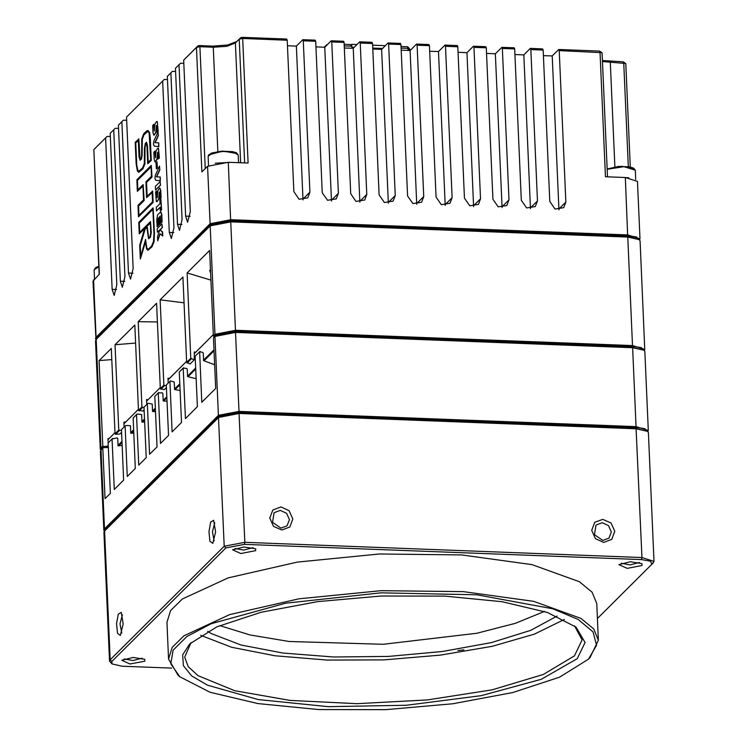<?xml version="1.0" encoding="UTF-8"?>
<svg xmlns="http://www.w3.org/2000/svg" width="747" height="747" viewBox="0 0 747 747"><rect width="100%" height="100%" fill="white"/><g stroke="black" fill="none" stroke-linecap="round" stroke-linejoin="round"><path stroke-width="1.12" d="M385.387 45.66L372.613 45.175M356.954 44.568L351.706 44.372L351.818 47.052L351.286 45.903M350.903 45.165L351.706 44.372M109.165 438.489L114.954 432.718L107.998 439.656L109.165 438.489L107.951 438.592L108.25 445.567L107.671 446.155L103.422 446.501L101.499 448.415L100.948 450.096M123.965 423.745L138.466 409.291L123.965 423.745M160.306 387.534L146.608 401.176L160.306 387.525M168.056 379.793L186.619 361.305L168.056 379.803M194.407 353.546L213.315 334.703L194.407 353.546M214.622 364.695L203.586 360.642L203.259 353.126L202.829 352.444L199.598 351.781L201.802 402.241L215.659 388.431L213.455 337.971L215.51 335.917L235.538 332.07L632.578 347.308L644.129 350.287L632.756 347.691L235.716 332.452L214.996 336.439L213.455 337.971M104.347 531.322L103.833 530.267L104.477 528.913L218.441 415.351L239.161 411.364L636.201 426.612L648.331 430.477L647.91 431.57M199.598 351.781L195.172 356.188L197.376 406.648L185.415 418.572L183.22 368.103L179.308 372.006L181.502 422.466L172.118 431.822L169.914 381.362L166.31 384.948L168.514 435.417L160.484 443.419L158.28 392.959L154.834 396.386L157.038 446.846L149.596 454.269L147.392 403.81L144.003 407.19L146.207 457.65L138.755 465.073L136.552 414.613L133.115 418.04L135.319 468.5L127.279 476.502L125.076 426.042L121.472 429.637L123.675 480.097L114.291 489.453L112.087 438.993L108.175 442.887L110.379 493.347L105.038 498.669L102.834 448.209L101.032 450.002L100.387 451.356L103.833 530.267M648.331 430.477L644.885 351.566L644.129 350.287M196.153 378.701L187.572 376.609L187.245 369.093L186.778 368.448L183.22 368.103M179.308 372.006L183.641 367.683M167.029 401.26L163.191 400.906L162.865 393.389L162.332 392.801L158.28 392.959M154.834 396.386L158.766 392.474M144.647 422.036L141.958 422.064L141.622 414.548L137.093 414.062L136.552 414.613M133.115 418.04L137.093 414.062M122.163 445.445L118.045 445.894L117.718 438.377L117.064 437.91L112.087 438.993M108.175 442.887L112.685 438.386M195.172 356.188L199.981 351.398M166.31 384.948L169.914 381.362M180.111 390.448L174.574 389.56L174.247 382.044L170.372 380.895M144.003 407.19L147.392 403.81M155.497 411.625L152.547 411.513L152.22 403.996L147.906 403.296M121.472 429.637L125.076 426.042M133.769 433.064L130.734 433.241L130.408 425.725L125.645 425.473M101.536 449.498L102.834 448.209M108.371 447.528L103.441 447.602M647.752 431.421L644.885 428.666L636.071 427.293L239.031 412.055L219.002 415.911L105.038 529.474L104.487 531.154M544.46 611.438L515.234 623.418L476.782 633.316L383.239 644.334L289.089 641.514L249.928 634.997L219.767 625.612M463.85 649.918L457.976 650.516L463.85 649.918M557.038 616.088L530.631 630.412L491.311 642.569L442.476 651.515L388.365 656.464L333.657 656.996L283.104 653.065L241.076 645.006L211.224 633.521L207.638 631.346M200.691 635.361L231.645 647.313L275.017 655.791L327.214 660.105L383.921 659.89L440.422 655.166L492.049 646.323L534.516 634.091L564.312 619.487M191.045 642.635L184.714 657.22L188.281 666.726L198.02 675.662L234.614 690.695L289.892 700.434L356.917 703.665L427.275 699.967L492.124 689.808L543.321 674.466L574.434 655.875L582.128 639.862L574.555 625.893M577.235 658.658L541.258 679.284L481.301 695.634L406.499 705.243L328.194 706.634L258.313 699.612L207.461 685.232L191.736 675.923L183.37 665.68L182.679 654.876L189.701 643.933L216.929 626.845L261.114 612.241L317.774 601.606L381.129 596.022L444.726 596.059L502.096 601.718L547.392 612.419L576.002 627.069L585.041 642.495L577.235 658.658M588.505 659.097L596.564 645.221L593.015 631.831L578.206 619.478L552.911 608.833L476.857 594.836L380.989 592.81L285.662 603.184L211.112 623.754L186.853 636.565L173.164 650.161L170.802 663.812L179.878 676.791L210.112 692.273L257.967 703.59L318.586 709.585L385.807 709.65L452.803 703.777L512.75 692.562L559.568 677.146L588.505 659.097M179.878 676.791L178.206 675.381L168.57 658.994L172.202 647.332L183.949 635.753L229.693 614.622L298.856 598.814L380.895 590.737L463.336 591.633L533.61 601.354L581.026 618.413L593.734 628.927L598.366 640.235L590.037 657.547M124.161 658.957L132.863 660.581L142.191 658.163M621.355 563.285L630.057 564.919L639.385 562.5M235.034 548.457L243.746 550.081L253.074 547.663M598.366 640.235L596.76 603.511L592.128 592.203L579.42 581.698L532.004 564.629L461.73 554.909L379.299 554.022L297.25 562.089L228.096 577.898L182.343 599.038L170.596 610.607L166.973 622.279L168.57 658.994M144.806 661.17L144.731 659.293L133.125 657.444L121.724 660.292L129.969 664.027L144.806 661.17M642 565.507L641.925 563.621L630.319 561.772L618.918 564.629L627.172 568.364L642 565.507M255.689 550.67L255.614 548.793L244.008 546.944L232.606 549.792L240.851 553.527L255.689 550.67M602.876 540.473L609.001 538.139L611.345 531.995L608.506 525.617L602.138 522.76L595.985 525.085L594.453 534.675L602.876 540.473M280.947 528.11L287.063 525.785L289.416 519.632L286.577 513.254L280.209 510.397L274.056 512.722L272.524 522.312L280.947 528.11M214.809 522.825L212.409 531.78L214.109 540.893M122.405 614.902L120.015 623.857L121.714 632.97M597.423 618.535L651.86 564.293L650.544 561.193L641.524 559.587L244.484 544.348L225.837 547.934L111.873 661.497L111.966 663.868L122.2 666.203L171.623 668.098M111.966 663.868L109.548 661.179L110.192 659.825L224.156 546.262L244.876 542.275L641.916 557.514L654.045 561.389L651.879 564.265M603.763 542.387L611.774 539.325L614.8 531.285L611.065 522.993L602.754 519.305L594.743 522.368L591.727 530.407L595.462 538.69L603.763 542.387M281.834 530.025L289.845 526.962L292.861 518.932L289.126 510.64L280.825 506.942L272.814 510.014L269.798 518.044L273.533 526.336L281.834 530.025M212.783 543.312L215.594 531.901L213.67 520.314L210.663 522.06L208.955 531.631L209.916 541.314L212.783 543.312M120.379 635.398L123.19 623.978L121.266 612.4L118.269 614.146L116.56 623.708L117.522 633.4L120.379 635.398M654.045 561.389L648.424 432.625L647.668 431.355L636.295 428.75L239.255 413.511L218.535 417.498L104.571 531.061L103.926 532.415L109.548 661.179M105.066 530.575L219.048 416.985L239.077 413.128L636.117 428.367L647.668 431.355M118.017 445.352L121.985 441.402M130.716 432.7L133.629 429.805M141.93 421.523L144.516 418.946M152.519 410.971L155.348 408.151M163.163 400.364L166.824 396.713M174.546 389.019L179.822 383.771M187.553 376.068L195.686 367.954M203.567 360.101L213.969 349.736M214.015 350.801L203.996 360.792M195.733 369.027L188.02 376.712M179.868 384.836L175.05 389.635M166.87 397.787L163.696 400.952M155.395 409.225L153.079 411.532M144.563 420.019L142.509 422.064M133.676 430.87L131.323 433.213M122.032 442.467L118.661 445.828M644.213 350.362L641.346 347.607L632.532 346.235L235.492 330.996L215.463 334.843L213.735 336.561L213.362 335.823L214.903 334.292L235.622 330.305L632.662 345.544L644.792 349.419L644.372 350.511M214.454 336.972L213.735 336.561M213.362 335.823L209.636 250.469L187.077 272.954L210.925 280.078M186.666 362.426L190.802 358.308L194.257 359.867L190.121 363.985L186.666 362.426L182.94 277.072L160.138 299.799L184.061 302.787M166.432 387.6L164.34 389.682L160.353 388.655L156.627 303.301L138.186 321.677L157.44 321.929M144.115 409.832L142.938 411.009L138.512 410.42L134.787 325.066L115.019 344.759L135.571 343.041M121.584 432.289L119.894 433.97L115.636 434.324L115.01 433.839L111.284 348.485L99.062 360.661L102.787 446.015L103.422 446.501M111.77 359.624L99.062 360.661M210.477 269.798L209.692 270.405L210.617 273.028M644.792 349.419L640.058 240.982L639.301 239.703L627.928 237.107L230.888 221.868L210.168 225.855L96.204 339.418L95.56 340.772L100.294 449.208L102.787 446.015M115.01 433.839L118.745 430.113L115.019 344.759M138.512 410.42L141.911 407.031L138.186 321.677M160.353 388.655L163.864 385.153L160.138 299.799M190.802 358.308L187.077 272.954M100.808 450.264L100.294 449.208M106.56 447.266L107.671 446.155M118.745 430.113L121.509 430.421M124.105 427.013L123.89 422.139L125.72 421.99M119.38 430.599L115.636 434.324M141.911 407.031L144.022 407.591M146.748 404.444L146.533 399.58L148.186 399.598M142.481 407.573L139.082 410.962M163.864 385.153L166.357 386.003M168.206 383.062L167.991 378.197L169.476 378.384M164.377 385.751L160.876 389.252M194.257 359.867L194.332 351.94L195.621 352.332M191.251 358.971L187.114 363.089M96.195 339.437L210.682 225.333L230.702 221.485L627.751 236.724L639.301 239.703M210.346 269.882L210.533 271.021M156.431 210.934L160.157 207.218L160.316 210.803L161.613 209.786L160.876 199.047L159.849 200.084L159.998 203.623L156.272 207.339L156.431 210.934L160.175 207.479M157.477 167.982L156.935 161.688L156.067 162.557L156.338 168.841L157.477 167.982L156.935 161.688M140.044 159.288L138.821 138.989L135.216 142.294L136.159 163.724L137.355 170.951L138.662 172.258L142.593 168.869L144.629 163.92L144.75 147.962L145.291 144.367L146.253 143.415L146.944 146.207L147.719 163.77L151.043 160.456L150.082 138.456L149.325 132.378L148.149 130.604L146.683 130.865L143.704 133.834L141.762 138.905L141.622 155.88L141.155 158.196L139.904 159.335L138.55 138.979M147.719 163.77L151.314 160.465L150.352 138.466L149.587 132.387L147.747 130.454M138.802 172.258L142.864 168.878L144.899 163.938L145.021 147.971L145.562 144.376L146.543 143.405M162.491 235.921L162.314 231.822L159.774 229.88L157.552 236.706L157.729 240.786L159.942 233.746L162.762 235.931L162.575 231.831L160.073 229.871M157.729 240.786L160.157 233.932M159.793 198.898L160.829 197.871L160.269 188.655L159.419 188.179L157.785 190.802L157.215 197.731L156.627 190.952L155.6 191.988L156.291 201.391L157.066 201.625L158.681 199.085L159.26 192.091L160.063 198.907L161.1 197.88L160.782 190.625L159.849 188.076M156.851 201.774L158.952 199.094L159.428 192.194M157.272 197.666L156.627 190.952M158.42 148.214L159.354 158L158.056 159.018L159.354 158M155.105 161.884L157.206 159.204L157.692 152.304M155.535 157.776L155.161 151.071L153.854 152.089L154.162 159.158L154.974 161.912L156.935 159.195L157.589 152.164L158.056 159.018M157.253 121.5L158.187 131.276L156.889 132.294L158.187 131.276M153.947 135.17L156.039 132.49L156.525 125.58M154.368 131.061L153.994 124.357L152.687 125.375L152.995 132.443L153.807 135.198L155.768 132.471L156.422 125.449L156.889 132.294M183.65 60.143L197.974 45.856L199.346 45.586L212.764 46.099L227.62 45.044L236.93 41.449L240.786 37.611L242.168 37.35L286.699 39.059L287.231 40.207L242.7 38.499L239.245 39.161L235.398 42.999L226.883 46.277L213.297 47.257L199.879 46.734L196.433 47.406L183.65 60.143L190.261 211.522L187.628 222.195L185.639 216.126L179.028 64.746L175.489 68.276L182.091 219.655L179.467 230.337L177.478 224.259L170.867 72.879L167.328 76.409L173.93 227.788L171.306 238.47L169.317 232.392L162.706 81.012L126.514 117.074L133.125 268.462L130.492 279.135L128.503 273.066L121.892 121.686L118.353 125.216L124.964 276.595L122.331 287.268L120.342 281.199L113.731 129.819L110.192 133.349L116.803 284.728L114.17 295.401L112.181 289.332L105.57 137.952L93.861 149.615L99.192 274.27M95.971 339.68L92.955 281.18L99.304 274.158L93.861 149.615L107.11 136.402L110.332 136.524M95.467 338.624L96.111 337.27L210.075 223.708L230.786 219.721L627.835 234.96L639.964 238.835L639.544 239.927M197.974 45.856L196.433 47.406L201.867 171.941L207.563 166.264L228.283 162.276L248.135 163.042L242.7 38.499L242.168 37.35M158.383 135.702L157.953 131.93L153.929 141.034L153.443 144.115L154.143 146.02L158.859 146.692L158.7 142.91L155.152 142.668L158.383 135.702L157.953 131.93M159.877 169.858L159.438 166.086L155.423 175.2L154.937 178.272L155.637 180.176L160.353 180.849L160.185 177.067L156.646 176.824L159.877 169.858L159.438 166.086M160.848 222.951L161.875 221.924L161.557 214.529L160.764 211.868L157.636 214.809L156.814 219.786L157.113 226.668L158.149 225.641L157.869 219.282L158.672 217.517L158.99 224.8L160.017 223.773L159.699 216.499L160.222 215.976L160.848 222.951L162.146 221.934L161.819 214.538L160.894 211.905M158.99 224.8L160.288 223.783L159.97 216.509L160.465 216.014M157.113 226.668L158.411 225.65L158.14 219.291L158.681 217.788M139.222 233.839L144.657 228.423L139.726 245.399L140.315 259.022L145.366 241.458L146.552 248.928L147.841 250.208L151.688 246.865L153.779 241.851L154.218 233.223L153.116 207.881L138.718 222.373L139.222 233.839L144.526 228.834M147.981 250.208L151.958 246.874L154.05 241.86L154.489 233.232L153.116 207.881M140.315 259.022L145.394 242.308M160.549 185.247L160.119 181.633L155.357 186.386L155.516 189.981L160.549 185.247L160.119 181.633M160.297 229.88L162.388 227.48L161.959 223.876L157.197 228.629L157.356 232.214L159.569 230.291M138.475 216.826L153.144 202.484L152.649 191.017L146.87 196.489L146.263 182.473L151.762 176.992L151.258 165.386L136.86 179.738L137.364 191.344L142.929 185.798L143.545 199.813L137.971 205.36L138.475 216.826L152.883 202.474L152.379 191.008M137.364 191.344L142.938 186.059M147.131 196.237L146.524 182.483L152.033 177.002L151.258 165.386M110.192 133.349L115.271 128.269L118.493 128.391M118.353 125.216L123.432 120.136L126.654 120.258M126.514 117.074L164.247 79.462L167.459 79.584M167.328 76.409L172.408 71.329L175.629 71.451M175.489 68.276L180.569 63.196L183.79 63.318M287.474 45.782L296.326 46.127L302.796 39.675L315.131 40.151L315.664 41.3L322.274 192.689L327.55 200.308L336.243 198.926L338.372 193.305L331.761 41.916L331.229 40.768L324.768 47.22L315.906 46.874M331.229 40.768L343.573 41.244L344.106 42.392L350.716 193.772L355.992 201.401L364.676 200.019L366.814 194.397L360.203 43.009L359.671 41.86L353.2 48.303L344.348 47.967M359.671 41.86L372.006 42.336L372.538 43.485L379.149 194.864L384.425 202.493L393.118 201.111L395.247 195.49L388.636 44.101L388.104 42.953L381.642 49.395L372.781 49.059M388.104 42.953L400.448 43.429L400.98 44.577L407.591 195.957L412.867 203.586L421.551 202.204L423.689 196.573L417.078 45.194L416.546 44.045L410.075 50.488L401.223 50.152M416.546 44.045L428.881 44.521L429.413 45.67L436.024 197.049L441.3 204.678L449.993 203.296L452.122 197.666L445.511 46.286L444.979 45.137L438.508 51.58L429.656 51.244M444.979 45.137L457.323 45.614L457.855 46.762L464.466 198.142L469.742 205.77L478.425 204.389L480.554 198.758L473.953 47.378L473.421 46.23L466.95 52.673L458.098 52.337M473.421 46.23L485.755 46.706L486.288 47.855L492.899 199.234L498.174 206.854L506.868 205.481L508.996 199.851L502.386 48.471L501.853 47.322L495.382 53.765L486.53 53.429M501.853 47.322L514.197 47.799L514.73 48.947L521.341 200.327L526.616 207.946L535.3 206.574L537.429 200.943L530.828 49.563L530.295 48.415L523.824 54.858L514.972 54.522M530.295 48.415L542.63 48.882L543.162 50.04L549.773 201.419L555.049 209.039L563.742 207.666L565.871 202.035L559.26 50.656L558.728 49.507L552.257 55.95L543.405 55.614M558.728 49.507L599.505 51.067L601.933 52.654L559.26 50.656M602.39 60.544L623.222 61.861L625.65 63.448L602.437 61.515M170.867 72.879L172.408 71.329M179.028 64.746L180.569 63.196M162.706 81.012L164.247 79.462M121.892 121.686L123.432 120.136M113.731 129.819L115.271 128.269M105.57 137.952L107.11 136.402M599.505 51.067L600.037 52.215L605.481 176.759L625.332 177.525L637.452 181.4L639.964 238.835M315.664 41.3L303.329 40.824L302.796 39.675M287.231 40.207L293.842 191.596L299.117 199.216L307.801 197.834L309.94 192.212L303.329 40.824M543.162 50.04L530.828 49.563M514.73 48.947L502.386 48.471M486.288 47.855L473.953 47.378M457.855 46.762L445.511 46.286M429.413 45.67L417.078 45.194M400.98 44.577L388.636 44.101M372.538 43.485L360.203 43.009M344.106 42.392L331.761 41.916M445.184 205.406L438.508 51.58M416.751 204.314L410.075 50.488M388.309 203.221L381.642 49.395M359.877 202.129L353.2 48.303M331.435 201.036L324.768 47.22M303.002 199.944L296.326 46.127M473.626 206.499L466.95 52.673M502.059 207.591L495.382 53.765M530.501 208.684L523.824 54.858M558.933 209.776L552.257 55.95M639.385 239.778L636.519 237.023L627.704 235.65L230.655 220.412L210.635 224.259L96.671 337.831L96.12 339.512M215.799 222.961L229.889 221.177L626.938 236.416L633.428 237.303M157.916 131.267L157.356 122.05L156.515 121.574L154.881 124.198L154.302 131.117L153.723 124.347M158.597 146.683L158.7 142.91M158.429 142.901L155.152 142.668M154.89 142.658L158.112 135.693M159.083 157.981L158.523 148.765L157.682 148.289L156.048 150.913L155.469 157.841L154.89 151.062M160.082 180.83L160.185 177.067M159.923 177.058L156.646 176.824M156.375 176.815L159.606 169.849M136.43 163.453L137.513 170.092L138.709 171.278L142.556 167.926L144.404 163.453L144.479 148.233L145.254 143.424L146.449 142.341L147.215 145.936L147.943 162.557L150.735 159.774L149.129 133.143L148.074 131.575L146.729 131.817L143.751 134.787L141.986 139.381L141.893 155.609L141.192 159.148L140.184 160.147L139.045 156.87L138.316 140.193L135.534 142.966L136.43 163.453L137.784 170.101L138.839 171.268M146.58 142.388L147.486 145.945L148.205 162.295M147.71 131.435L144.012 134.796L142.257 139.39L142.163 155.619L141.463 159.158L140.006 160.288M138.335 140.455L135.805 142.976L136.692 163.462M146.72 248.069L147.878 249.227L148.802 248.751L151.65 245.922L153.555 241.384L153.947 233.494L152.883 209.104L139.026 223.045L139.446 232.625L150.52 221.588L150.997 232.532L150.184 237.247L148.522 238.732L146.954 228.087L146.244 227.443L145.581 227.788L140.016 245.66L140.511 257.052L145.581 239.423L146.72 248.069L148.018 249.218M147.112 227.219L148.56 237.742L150.147 236.295L150.726 232.803L150.296 222.802L146.552 226.528L147.383 227.228L148.7 237.705M145.665 241.925L146.991 248.079M152.892 209.365L139.297 223.054L139.708 232.373M150.52 221.588L151.267 232.541L150.455 237.257L148.662 238.704M146.384 227.462L144.983 229.441L140.287 245.67L140.744 256.24M145.581 239.423L145.936 241.935M146.552 226.528L147.383 227.228M150.306 223.073L146.823 226.537M156.338 168.841L157.215 167.972M155.516 189.981L160.278 185.237M160.316 210.803L161.613 209.786M161.352 209.776L160.876 199.047M157.356 232.214L162.388 227.48M162.118 227.471L161.959 223.876M143.854 200.485L138.288 206.032L138.709 215.612L152.565 201.802L152.145 192.222L146.636 197.712L145.945 181.801L151.454 176.311L151.034 166.6L137.168 180.41L137.588 190.121L143.163 184.574L144.124 200.495L138.559 206.041L138.961 215.351M152.164 192.483L146.636 197.712M151.043 166.861L137.439 180.419L137.85 189.869M143.163 184.574L144.124 200.495M409.982 50.488L409.935 49.386L408.236 47.248L408.273 48.219M326.262 45.726L327.858 44.138M354.153 47.36L352.154 47.285L350.324 44.633M382.585 48.452L372.744 48.069M408.264 50.422L407.46 46.828M230.104 162.351L215.239 163.248M238.573 162.678L238.237 154.956L233.699 152.229L222.989 151.482L212.381 153.154L208.096 156.272L208.506 165.545M237.257 153.574L222.97 151.099L208.964 154.806M98.856 266.595L94.141 269.835L94.533 278.911M98.837 266.268L95 268.369M628.778 177.777L622.419 177.412M635.688 179.467L635.286 170.195L624.006 166.702L607.143 169.326M634.306 168.813L621.747 166.292L607.134 169.102M409.039 49.732L408.207 49.227M636.071 427.293L632.578 347.308M235.538 332.07L239.031 412.055M101.032 450.002L104.477 528.913L105.038 529.474M219.002 415.911L218.441 415.351L214.996 336.439L215.51 335.917M636.117 428.367L641.916 557.514L641.524 559.587M244.484 544.348L244.876 542.275L239.077 413.128M225.837 547.934L224.156 546.262L218.535 417.498L219.048 416.985M111.873 661.497L110.192 659.825L104.571 531.061M632.532 346.235L627.751 236.724M230.702 221.485L235.492 330.996M215.463 334.843L214.903 334.292L210.168 225.855L210.682 225.333M96.718 338.905L96.204 339.418L100.938 447.855L101.499 448.415M93.608 279.836L96.111 337.27L96.671 337.831M210.635 224.259L210.075 223.708L207.563 166.264M228.283 162.276L230.655 220.412M627.704 235.65L625.332 177.525M445.193 204.575L452.122 197.666M416.751 203.483L423.689 196.573M388.319 202.39L395.247 195.49M359.877 201.298L366.814 194.397M331.444 200.205L338.372 193.305M303.002 199.113L309.94 192.212M473.626 205.668L480.554 198.758M502.068 206.76L508.996 199.851M530.501 207.853L537.429 200.943M558.943 208.945L565.871 202.035M614.893 166.796L610.346 62.496L609.813 61.347M628.283 166.656L623.754 63.009L623.222 61.861M217.853 151.557L213.297 47.257L212.764 46.099M199.346 45.586L199.879 46.734L205.201 168.617M240.618 162.753L235.398 42.999L236.93 41.449M244.642 162.911L239.245 39.161L240.786 37.611M190.074 216.294L185.639 216.126M116.616 289.5L112.181 289.332M124.777 281.367L120.342 281.199M132.938 273.234L128.503 273.066M173.752 232.569L169.317 232.392M181.913 224.427L177.478 224.259M351.034 46.165L344.255 45.912M408.17 48.359L401.13 48.088M238.237 154.956L236.379 152.79L232.56 151.622L221.654 151.146L211.915 152.958L208.74 154.769L208.096 156.272M98.837 266.221L95.793 267.529L94.141 269.835M635.286 170.195L633.428 168.038L629.609 166.87L618.703 166.394L607.134 169.009M408.161 48.163L409.141 50.451M588.655 658.938L590.195 657.388M651.87 564.274L653.41 562.724M630.291 167.011L625.781 63.654M607.47 176.834L602.063 52.869M95.401 148.065L93.861 149.615M324.263 47.192L326.803 44.671M344.19 44.306L350.502 44.549M401.064 46.491L407.647 46.744"/></g></svg>
